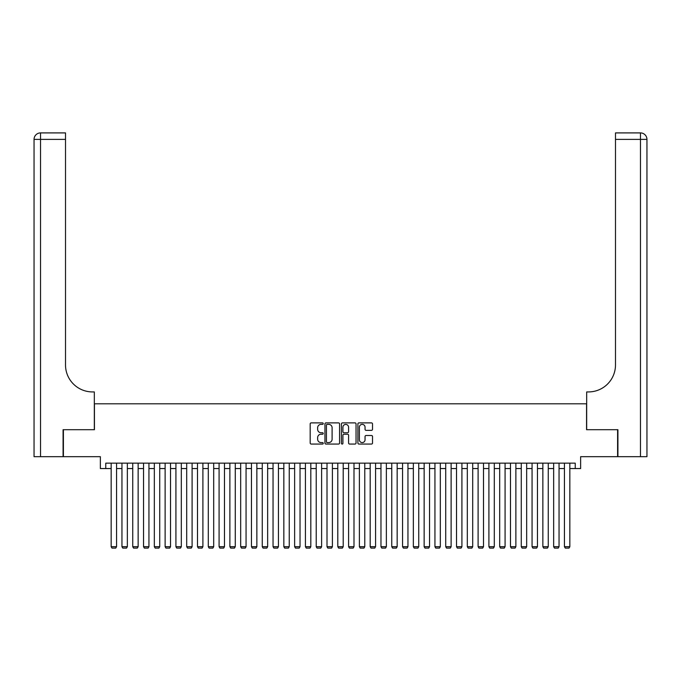 <?xml version="1.0" encoding="UTF-8"?>
<svg xmlns="http://www.w3.org/2000/svg" width="681" height="681" viewBox="0 0 681 681"><rect width="100%" height="100%" fill="white"/><g stroke="black" fill="none" stroke-linecap="round" stroke-linejoin="round"><path stroke-width="1.02" d="M323.237 423.625A0.741 0.741 0 0 0 322.488 422.884L311.234 422.884A1.056 1.056 0 0 0 310.178 423.94L310.178 443.008A1.056 1.056 0 0 0 311.234 444.072L322.488 444.072A0.741 0.741 0 0 0 323.237 443.331A0.741 0.741 0 0 0 322.488 442.59L321.032 442.59A3.388 3.388 0 0 1 317.644 439.194L317.644 437.611A3.388 3.388 0 0 1 321.032 434.214L322.488 434.214A0.741 0.741 0 0 0 323.237 433.474A0.741 0.741 0 0 0 322.488 432.733L321.032 432.733A3.388 3.388 0 0 1 317.644 429.345L317.644 427.753A3.388 3.388 0 0 1 321.032 424.365L322.488 424.365A0.741 0.741 0 0 0 323.237 423.625M371.46 430.349A1.056 1.056 0 0 0 372.516 429.294L372.516 423.94A1.056 1.056 0 0 0 371.46 422.884L358.955 422.884A1.056 1.056 0 0 0 357.9 423.94L357.9 443.008A1.056 1.056 0 0 0 358.955 444.072L371.46 444.072A1.056 1.056 0 0 0 372.516 443.008L372.516 436.547A1.056 1.056 0 0 0 371.46 435.491L366.106 435.491A1.056 1.056 0 0 0 365.05 436.547L365.05 439.756A2.835 2.835 0 0 1 362.215 442.59A2.835 2.835 0 0 1 359.381 439.756L359.381 427.2A2.835 2.835 0 0 1 362.215 424.365A2.835 2.835 0 0 1 365.05 427.2L365.05 429.294A1.056 1.056 0 0 0 366.106 430.349L371.46 430.349M105.768 468.554L105.768 463.157L575.232 463.157L575.232 468.554L580.629 468.554L580.629 456.679L617.599 456.679L617.599 429.702L586.562 429.702L586.562 403.799L94.438 403.799L94.438 429.702L63.401 429.702L63.401 456.679L100.371 456.679L100.371 468.554L111.165 468.554M339.572 423.94A1.056 1.056 0 0 0 338.517 422.884L326.012 422.884A1.056 1.056 0 0 0 324.956 423.94L324.956 443.008A1.056 1.056 0 0 0 326.012 444.072L338.517 444.072A1.056 1.056 0 0 0 339.572 443.008L339.572 423.94M342.483 422.884L354.988 422.884A1.056 1.056 0 0 1 356.044 423.94L356.044 443.008A1.056 1.056 0 0 1 354.988 444.072L349.634 444.072A1.056 1.056 0 0 1 348.578 443.008L348.578 435.278A1.056 1.056 0 0 0 347.514 434.214L343.973 434.214A1.056 1.056 0 0 0 342.909 435.278L342.909 443.331A0.741 0.741 0 0 1 342.168 444.072A0.741 0.741 0 0 1 341.428 443.331L341.428 423.94A1.056 1.056 0 0 1 342.483 422.884M116.562 468.554L121.95 468.554M127.347 468.554L132.744 468.554M138.141 468.554L143.538 468.554M148.935 468.554L154.332 468.554M159.729 468.554L165.125 468.554M170.522 468.554L175.919 468.554M181.316 468.554L186.705 468.554M192.102 468.554L197.499 468.554M202.895 468.554L208.292 468.554M213.689 468.554L219.086 468.554M224.483 468.554L229.88 468.554M235.277 468.554L240.674 468.554M246.062 468.554L251.459 468.554M256.856 468.554L262.253 468.554M267.65 468.554L273.047 468.554M278.444 468.554L283.841 468.554M289.238 468.554L294.635 468.554M300.032 468.554L305.428 468.554M310.817 468.554L316.214 468.554M321.611 468.554L327.008 468.554M332.405 468.554L337.802 468.554M343.198 468.554L348.595 468.554M353.992 468.554L359.389 468.554M364.786 468.554L370.183 468.554M375.571 468.554L380.968 468.554M386.365 468.554L391.762 468.554M397.159 468.554L402.556 468.554M407.953 468.554L413.35 468.554M418.747 468.554L424.144 468.554M429.541 468.554L434.938 468.554M440.326 468.554L445.723 468.554M451.12 468.554L456.517 468.554M461.914 468.554L467.311 468.554M472.708 468.554L478.105 468.554M483.501 468.554L488.898 468.554M494.295 468.554L499.684 468.554M505.081 468.554L510.478 468.554M515.875 468.554L521.271 468.554M526.668 468.554L532.065 468.554M537.462 468.554L542.859 468.554M548.256 468.554L553.653 468.554M559.05 468.554L564.438 468.554M569.835 468.554L575.232 468.554M327.178 424.365A0.741 0.741 0 0 0 326.437 425.106L326.437 441.841A0.741 0.741 0 0 0 327.178 442.59L328.719 442.59A3.388 3.388 0 0 0 332.107 439.194L332.107 427.753A3.388 3.388 0 0 0 328.719 424.365L327.178 424.365M348.578 427.251A2.835 2.835 0 0 0 345.744 424.416A2.835 2.835 0 0 0 342.909 427.251L342.909 431.677A1.056 1.056 0 0 0 343.973 432.733L347.514 432.733A1.056 1.056 0 0 0 348.578 431.677L348.578 427.251M116.562 463.157L116.562 546.69L111.165 546.69L111.165 463.157M116.562 546.69L115.744 548.094L111.973 548.094L111.165 546.69M63.078 429.702L94.327 429.702L94.327 391.924L92.488 391.924A26.985 26.985 0 0 1 65.512 364.948L65.512 139.384L40.528 139.384L40.528 456.679L63.078 456.679L63.078 429.702M40.528 456.679L34.05 456.679L34.05 139.384A6.478 6.478 0 0 1 40.528 132.906L65.512 132.906L65.512 139.384M92.488 391.924A26.985 26.985 0 0 1 65.512 364.948M40.528 132.906A6.478 6.478 0 0 0 34.05 139.384L40.528 139.384L40.528 132.906M640.472 456.679L640.472 132.906A6.478 6.478 0 0 1 646.95 139.384L646.95 456.679L617.922 456.679L617.922 429.702L586.673 429.702L586.673 391.924L588.512 391.924A26.985 26.985 0 0 0 615.488 364.948L615.488 132.906L640.472 132.906L615.488 132.906M588.512 391.924A26.985 26.985 0 0 0 615.488 364.948M127.347 463.157L127.347 546.69L121.95 546.69L121.95 463.157M127.347 546.69L126.538 548.094L122.767 548.094L121.95 546.69M138.141 463.157L138.141 546.69L132.744 546.69L132.744 463.157M138.141 546.69L137.332 548.094L133.553 548.094L132.744 546.69M148.935 463.157L148.935 546.69L143.538 546.69L143.538 463.157M148.935 546.69L148.126 548.094L144.346 548.094L143.538 546.69M159.729 463.157L159.729 546.69L154.332 546.69L154.332 463.157M159.729 546.69L158.92 548.094L155.14 548.094L154.332 546.69M170.522 463.157L170.522 546.69L165.125 546.69L165.125 463.157M170.522 546.69L169.714 548.094L165.934 548.094L165.125 546.69M181.316 463.157L181.316 546.69L175.919 546.69L175.919 463.157M181.316 546.69L180.499 548.094L176.728 548.094L175.919 546.69M192.102 463.157L192.102 546.69L186.705 546.69L186.705 463.157M192.102 546.69L191.293 548.094L187.522 548.094L186.705 546.69M202.895 463.157L202.895 546.69L197.499 546.69L197.499 463.157M202.895 546.69L202.087 548.094L198.307 548.094L197.499 546.69M213.689 463.157L213.689 546.69L208.292 546.69L208.292 463.157M213.689 546.69L212.881 548.094L209.101 548.094L208.292 546.69M224.483 463.157L224.483 546.69L219.086 546.69L219.086 463.157M224.483 546.69L223.674 548.094L219.895 548.094L219.086 546.69M235.277 463.157L235.277 546.69L229.88 546.69L229.88 463.157M235.277 546.69L234.468 548.094L230.689 548.094L229.88 546.69M246.062 463.157L246.062 546.69L240.674 546.69L240.674 463.157M246.062 546.69L245.254 548.094L241.483 548.094L240.674 546.69M256.856 463.157L256.856 546.69L251.459 546.69L251.459 463.157M256.856 546.69L256.047 548.094L252.268 548.094L251.459 546.69M267.65 463.157L267.65 546.69L262.253 546.69L262.253 463.157M267.65 546.69L266.841 548.094L263.062 548.094L262.253 546.69M278.444 463.157L278.444 546.69L273.047 546.69L273.047 463.157M278.444 546.69L277.635 548.094L273.856 548.094L273.047 546.69M289.238 463.157L289.238 546.69L283.841 546.69L283.841 463.157M289.238 546.69L288.429 548.094L284.649 548.094L283.841 546.69M300.032 463.157L300.032 546.69L294.635 546.69L294.635 463.157M300.032 546.69L299.223 548.094L295.443 548.094L294.635 546.69M310.817 463.157L310.817 546.69L305.428 546.69L305.428 463.157M310.817 546.69L310.008 548.094L306.237 548.094L305.428 546.69M321.611 463.157L321.611 546.69L316.214 546.69L316.214 463.157M321.611 546.69L320.802 548.094L317.023 548.094L316.214 546.69M332.405 463.157L332.405 546.69L327.008 546.69L327.008 463.157M332.405 546.69L331.596 548.094L327.816 548.094L327.008 546.69M343.198 463.157L343.198 546.69L337.802 546.69L337.802 463.157M343.198 546.69L342.39 548.094L338.61 548.094L337.802 546.69M353.992 463.157L353.992 546.69L348.595 546.69L348.595 463.157M353.992 546.69L353.184 548.094L349.404 548.094L348.595 546.69M364.786 463.157L364.786 546.69L359.389 546.69L359.389 463.157M364.786 546.69L363.977 548.094L360.198 548.094L359.389 546.69M375.571 463.157L375.571 546.69L370.183 546.69L370.183 463.157M375.571 546.69L374.763 548.094L370.992 548.094L370.183 546.69M386.365 463.157L386.365 546.69L380.968 546.69L380.968 463.157M386.365 546.69L385.557 548.094L381.777 548.094L380.968 546.69M397.159 463.157L397.159 546.69L391.762 546.69L391.762 463.157M397.159 546.69L396.351 548.094L392.571 548.094L391.762 546.69M407.953 463.157L407.953 546.69L402.556 546.69L402.556 463.157M407.953 546.69L407.144 548.094L403.365 548.094L402.556 546.69M418.747 463.157L418.747 546.69L413.35 546.69L413.35 463.157M418.747 546.69L417.938 548.094L414.159 548.094L413.35 546.69M429.541 463.157L429.541 546.69L424.144 546.69L424.144 463.157M429.541 546.69L428.732 548.094L424.953 548.094L424.144 546.69M440.326 463.157L440.326 546.69L434.938 546.69L434.938 463.157M440.326 546.69L439.517 548.094L435.746 548.094L434.938 546.69M451.12 463.157L451.12 546.69L445.723 546.69L445.723 463.157M451.12 546.69L450.311 548.094L446.532 548.094L445.723 546.69M461.914 463.157L461.914 546.69L456.517 546.69L456.517 463.157M461.914 546.69L461.105 548.094L457.326 548.094L456.517 546.69M472.708 463.157L472.708 546.69L467.311 546.69L467.311 463.157M472.708 546.69L471.899 548.094L468.119 548.094L467.311 546.69M483.501 463.157L483.501 546.69L478.105 546.69L478.105 463.157M483.501 546.69L482.693 548.094L478.913 548.094L478.105 546.69M494.295 463.157L494.295 546.69L488.898 546.69L488.898 463.157M494.295 546.69L493.478 548.094L489.707 548.094L488.898 546.69M505.081 463.157L505.081 546.69L499.684 546.69L499.684 463.157M505.081 546.69L504.272 548.094L500.501 548.094L499.684 546.69M515.875 463.157L515.875 546.69L510.478 546.69L510.478 463.157M515.875 546.69L515.066 548.094L511.286 548.094L510.478 546.69M526.668 463.157L526.668 546.69L521.271 546.69L521.271 463.157M526.668 546.69L525.86 548.094L522.08 548.094L521.271 546.69M537.462 463.157L537.462 546.69L532.065 546.69L532.065 463.157M537.462 546.69L536.654 548.094L532.874 548.094L532.065 546.69M548.256 463.157L548.256 546.69L542.859 546.69L542.859 463.157M548.256 546.69L547.447 548.094L543.668 548.094L542.859 546.69M559.05 463.157L559.05 546.69L553.653 546.69L553.653 463.157M559.05 546.69L558.233 548.094L554.462 548.094L553.653 546.69M569.835 463.157L569.835 546.69L564.438 546.69L564.438 463.157M569.835 546.69L569.027 548.094L565.256 548.094L564.438 546.69M646.95 139.384L615.488 139.384"/></g></svg>
